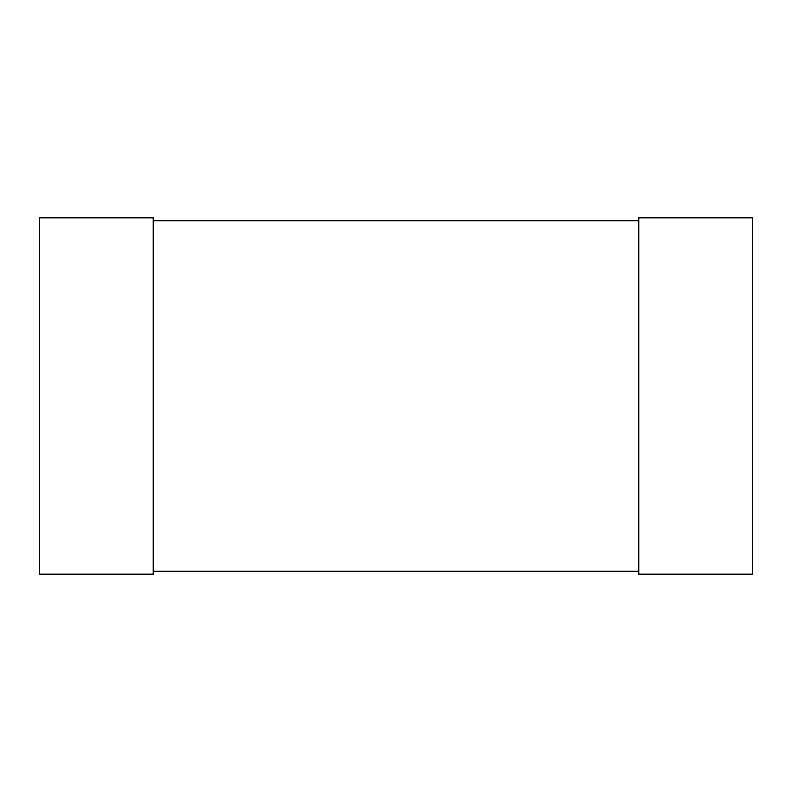 <?xml version="1.0" encoding="UTF-8"?>
<svg xmlns="http://www.w3.org/2000/svg" width="792" height="792" viewBox="0 0 792 792"><rect width="100%" height="100%" fill="white"/><g stroke="black" fill="none" stroke-linecap="round" stroke-linejoin="round"><path stroke-width="1.19" d="M39.6 217.8L39.6 574.2L153.202 574.2L153.202 217.8L39.6 217.8M638.798 217.8L638.798 574.2L752.4 574.2L752.4 217.8L638.798 217.8M153.202 571.082L153.202 220.918L638.798 220.918L638.798 571.082L153.202 571.082"/></g></svg>
